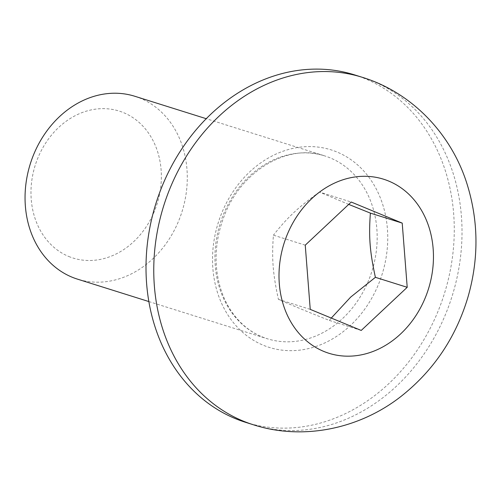 <?xml version="1.0" encoding="UTF-8"?>
<svg xmlns="http://www.w3.org/2000/svg" width="501" height="501" viewBox="0 0 501 501"><rect width="100%" height="100%" fill="white"/><g stroke="black" fill="none" stroke-linecap="round" stroke-linejoin="round"><path stroke-width="0.38" stroke-dasharray="2.5 1.88" d="M134.882 96.286A95.823 79.534 -72.6 0 1 182.051 211.541A95.823 79.534 -72.6 0 1 77.461 279.132M354.683 74.918A182.07 151.114 -72.6 0 1 444.312 293.899A182.07 151.114 -72.6 0 1 245.584 422.324M68.712 256.456A77.016 63.921 107.4 0 0 161.109 169.795A77.016 63.921 107.4 0 0 58.667 127.454A77.016 63.921 107.4 0 0 68.712 256.456M305.247 245.164L273.427 235.169C271.655 258.566 272.832 273.671 278.424 299.379C291.739 305.247 308.729 312.267 329.407 320.452L331.28 318.066M329.407 320.452L361.227 330.441M278.424 299.379L310.244 309.368M348.702 204.402L319.413 192.04L351.232 202.035M319.413 192.04C298.145 207.376 287.323 217.522 273.427 235.169M261.898 336.791A95.823 79.534 107.4 0 0 267.346 338.764A95.823 79.534 107.4 0 0 371.936 271.173A95.823 79.534 107.4 0 0 324.767 155.917A95.823 79.534 107.4 0 0 222.469 216.92A95.823 79.534 107.4 0 0 261.898 336.791M220.659 215.768A103.494 85.896 -72.6 0 1 337.023 152.022A103.494 85.896 -72.6 0 1 379.614 281.474A103.494 85.896 -72.6 0 1 263.244 345.227A103.494 85.896 -72.6 0 1 220.659 215.768M253.337 424.76A182.07 151.114 107.4 0 0 452.059 296.335A182.07 151.114 107.4 0 0 362.436 77.354M148.835 301.552L267.346 338.764C255.278 334.956 244.851 327.873 236.077 317.515C225.857 305.234 219.494 290.054 216.983 271.968C214.685 253.612 216.939 235.364 223.74 217.221C240.849 170.052 288.945 143.129 324.767 155.917L206.255 118.706"/><path stroke-width="0.75" d="M148.835 301.552L77.461 279.132A95.823 79.534 -72.6 0 1 72.012 277.159A95.823 79.534 -72.6 0 1 31.388 160.57A95.823 79.534 -72.6 0 1 134.882 96.286L206.255 118.706M253.337 424.76L245.584 422.324A182.07 151.114 -72.6 0 1 235.238 418.573A182.07 151.114 -72.6 0 1 158.047 197.05A182.07 151.114 -72.6 0 1 354.683 74.918L362.436 77.354A182.07 151.114 107.4 0 0 168.067 193.261A182.07 151.114 107.4 0 0 242.991 421.003A182.07 151.114 107.4 0 0 253.337 424.76C303.249 440.842 360.156 428.862 401.833 395.771C434.016 370.057 456.079 337.085 468.034 296.849C479.113 258.021 478.58 219.77 466.431 182.088C450.405 132.853 411.24 92.309 362.436 77.354M361.227 330.441L310.244 309.368L305.247 245.164L351.232 202.035L402.215 223.108L407.213 287.311L361.227 330.441M331.28 318.066L350.65 297.118L375.393 277.322C369.801 251.615 368.623 236.51 370.396 213.113L402.215 223.108M375.393 277.322L407.213 287.311M370.396 213.113L348.702 204.402M286.171 237.28A91.226 75.714 -72.6 0 1 388.745 181.086A91.226 75.714 -72.6 0 1 426.288 295.195A91.226 75.714 -72.6 0 1 323.715 351.389A91.226 75.714 -72.6 0 1 286.171 237.28"/></g></svg>
